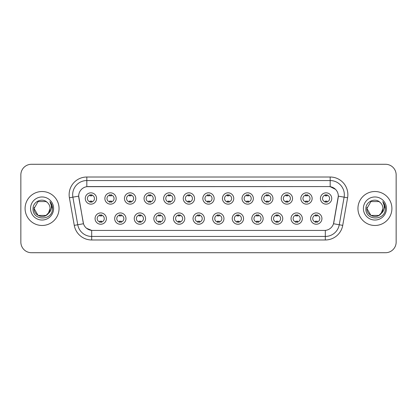 <?xml version="1.0" encoding="UTF-8"?>
<svg xmlns="http://www.w3.org/2000/svg" width="417" height="417" viewBox="0 0 417 417"><rect width="100%" height="100%" fill="white"/><g stroke="black" fill="none" stroke-linecap="round" stroke-linejoin="round"><path stroke-width="0.63" d="M125.976 218.581A5.661 5.661 0 0 1 120.315 224.242A5.661 5.661 0 0 1 114.659 218.581A5.661 5.661 0 0 1 120.315 212.92A5.661 5.661 0 0 1 125.976 218.581M116.781 218.581A3.539 3.539 0 0 0 120.315 222.12A3.539 3.539 0 0 0 123.854 218.581A3.539 3.539 0 0 0 120.315 215.042A3.539 3.539 0 0 0 116.781 218.581M145.575 218.581A5.661 5.661 0 0 1 139.914 224.242A5.661 5.661 0 0 1 134.253 218.581A5.661 5.661 0 0 1 139.914 212.92A5.661 5.661 0 0 1 145.575 218.581M136.375 218.581A3.539 3.539 0 0 0 139.914 222.12A3.539 3.539 0 0 0 143.448 218.581A3.539 3.539 0 0 0 139.914 215.042A3.539 3.539 0 0 0 136.375 218.581M165.168 218.581A5.661 5.661 0 0 1 159.508 224.242A5.661 5.661 0 0 1 153.852 218.581A5.661 5.661 0 0 1 159.508 212.92A5.661 5.661 0 0 1 165.168 218.581M155.974 218.581A3.539 3.539 0 0 0 159.508 222.12A3.539 3.539 0 0 0 163.047 218.581A3.539 3.539 0 0 0 159.508 215.042A3.539 3.539 0 0 0 155.974 218.581M184.767 218.581A5.661 5.661 0 0 1 179.107 224.242A5.661 5.661 0 0 1 173.446 218.581A5.661 5.661 0 0 1 179.107 212.92A5.661 5.661 0 0 1 184.767 218.581M175.567 218.581A3.539 3.539 0 0 0 179.107 222.12A3.539 3.539 0 0 0 182.641 218.581A3.539 3.539 0 0 0 179.107 215.042A3.539 3.539 0 0 0 175.567 218.581M204.361 218.581A5.661 5.661 0 0 1 198.7 224.242A5.661 5.661 0 0 1 193.04 218.581A5.661 5.661 0 0 1 198.7 212.92A5.661 5.661 0 0 1 204.361 218.581M195.166 218.581A3.539 3.539 0 0 0 198.7 222.12A3.539 3.539 0 0 0 202.24 218.581A3.539 3.539 0 0 0 198.7 215.042A3.539 3.539 0 0 0 195.166 218.581M223.96 218.581A5.661 5.661 0 0 1 218.299 224.242A5.661 5.661 0 0 1 212.639 218.581A5.661 5.661 0 0 1 218.299 212.92A5.661 5.661 0 0 1 223.96 218.581M214.76 218.581A3.539 3.539 0 0 0 218.299 222.12A3.539 3.539 0 0 0 221.834 218.581A3.539 3.539 0 0 0 218.299 215.042A3.539 3.539 0 0 0 214.76 218.581M243.554 218.581A5.661 5.661 0 0 1 237.893 224.242A5.661 5.661 0 0 1 232.233 218.581A5.661 5.661 0 0 1 237.893 212.92A5.661 5.661 0 0 1 243.554 218.581M234.359 218.581A3.539 3.539 0 0 0 237.893 222.12A3.539 3.539 0 0 0 241.433 218.581A3.539 3.539 0 0 0 237.893 215.042A3.539 3.539 0 0 0 234.359 218.581M263.148 218.581A5.661 5.661 0 0 1 257.492 224.242A5.661 5.661 0 0 1 251.832 218.581A5.661 5.661 0 0 1 257.492 212.92A5.661 5.661 0 0 1 263.148 218.581M253.953 218.581A3.539 3.539 0 0 0 257.492 222.12A3.539 3.539 0 0 0 261.026 218.581A3.539 3.539 0 0 0 257.492 215.042A3.539 3.539 0 0 0 253.953 218.581M282.747 218.581A5.661 5.661 0 0 1 277.086 224.242A5.661 5.661 0 0 1 271.425 218.581A5.661 5.661 0 0 1 277.086 212.92A5.661 5.661 0 0 1 282.747 218.581M273.552 218.581A3.539 3.539 0 0 0 277.086 222.12A3.539 3.539 0 0 0 280.625 218.581A3.539 3.539 0 0 0 277.086 215.042A3.539 3.539 0 0 0 273.552 218.581M302.341 218.581A5.661 5.661 0 0 1 296.685 224.242A5.661 5.661 0 0 1 291.024 218.581A5.661 5.661 0 0 1 296.685 212.92A5.661 5.661 0 0 1 302.341 218.581M293.146 218.581A3.539 3.539 0 0 0 296.685 222.12A3.539 3.539 0 0 0 300.219 218.581A3.539 3.539 0 0 0 296.685 215.042A3.539 3.539 0 0 0 293.146 218.581M321.94 218.581A5.661 5.661 0 0 1 316.279 224.242A5.661 5.661 0 0 1 310.618 218.581A5.661 5.661 0 0 1 316.279 212.92A5.661 5.661 0 0 1 321.94 218.581M312.74 218.581A3.539 3.539 0 0 0 316.279 222.12A3.539 3.539 0 0 0 319.818 218.581A3.539 3.539 0 0 0 316.279 215.042A3.539 3.539 0 0 0 312.74 218.581M106.382 218.581A5.661 5.661 0 0 1 100.721 224.242A5.661 5.661 0 0 1 95.06 218.581A5.661 5.661 0 0 1 100.721 212.92A5.661 5.661 0 0 1 106.382 218.581M97.182 218.581A3.539 3.539 0 0 0 100.721 222.12A3.539 3.539 0 0 0 104.26 218.581A3.539 3.539 0 0 0 100.721 215.042A3.539 3.539 0 0 0 97.182 218.581M116.176 198.492A5.661 5.661 0 0 1 110.521 204.148A5.661 5.661 0 0 1 104.86 198.492A5.661 5.661 0 0 1 110.521 192.831A5.661 5.661 0 0 1 116.176 198.492M106.981 198.492A3.539 3.539 0 0 0 110.521 202.026A3.539 3.539 0 0 0 114.055 198.492A3.539 3.539 0 0 0 110.521 194.953A3.539 3.539 0 0 0 106.981 198.492M135.775 198.492A5.661 5.661 0 0 1 130.114 204.148A5.661 5.661 0 0 1 124.454 198.492A5.661 5.661 0 0 1 130.114 192.831A5.661 5.661 0 0 1 135.775 198.492M126.58 198.492A3.539 3.539 0 0 0 130.114 202.026A3.539 3.539 0 0 0 133.654 198.492A3.539 3.539 0 0 0 130.114 194.953A3.539 3.539 0 0 0 126.58 198.492M155.369 198.492A5.661 5.661 0 0 1 149.713 204.148A5.661 5.661 0 0 1 144.053 198.492A5.661 5.661 0 0 1 149.713 192.831A5.661 5.661 0 0 1 155.369 198.492M146.174 198.492A3.539 3.539 0 0 0 149.713 202.026A3.539 3.539 0 0 0 153.248 198.492A3.539 3.539 0 0 0 149.713 194.953A3.539 3.539 0 0 0 146.174 198.492M174.968 198.492A5.661 5.661 0 0 1 169.307 204.148A5.661 5.661 0 0 1 163.646 198.492A5.661 5.661 0 0 1 169.307 192.831A5.661 5.661 0 0 1 174.968 198.492M165.768 198.492A3.539 3.539 0 0 0 169.307 202.026A3.539 3.539 0 0 0 172.847 198.492A3.539 3.539 0 0 0 169.307 194.953A3.539 3.539 0 0 0 165.768 198.492M194.562 198.492A5.661 5.661 0 0 1 188.906 204.148A5.661 5.661 0 0 1 183.245 198.492A5.661 5.661 0 0 1 188.906 192.831A5.661 5.661 0 0 1 194.562 198.492M185.367 198.492A3.539 3.539 0 0 0 188.906 202.026A3.539 3.539 0 0 0 192.44 198.492A3.539 3.539 0 0 0 188.906 194.953A3.539 3.539 0 0 0 185.367 198.492M214.161 198.492A5.661 5.661 0 0 1 208.5 204.148A5.661 5.661 0 0 1 202.839 198.492A5.661 5.661 0 0 1 208.5 192.831A5.661 5.661 0 0 1 214.161 198.492M204.961 198.492A3.539 3.539 0 0 0 208.5 202.026A3.539 3.539 0 0 0 212.039 198.492A3.539 3.539 0 0 0 208.5 194.953A3.539 3.539 0 0 0 204.961 198.492M233.755 198.492A5.661 5.661 0 0 1 228.094 204.148A5.661 5.661 0 0 1 222.438 198.492A5.661 5.661 0 0 1 228.094 192.831A5.661 5.661 0 0 1 233.755 198.492M224.56 198.492A3.539 3.539 0 0 0 228.094 202.026A3.539 3.539 0 0 0 231.633 198.492A3.539 3.539 0 0 0 228.094 194.953A3.539 3.539 0 0 0 224.56 198.492M253.354 198.492A5.661 5.661 0 0 1 247.693 204.148A5.661 5.661 0 0 1 242.032 198.492A5.661 5.661 0 0 1 247.693 192.831A5.661 5.661 0 0 1 253.354 198.492M244.153 198.492A3.539 3.539 0 0 0 247.693 202.026A3.539 3.539 0 0 0 251.232 198.492A3.539 3.539 0 0 0 247.693 194.953A3.539 3.539 0 0 0 244.153 198.492M272.947 198.492A5.661 5.661 0 0 1 267.287 204.148A5.661 5.661 0 0 1 261.631 198.492A5.661 5.661 0 0 1 267.287 192.831A5.661 5.661 0 0 1 272.947 198.492M263.752 198.492A3.539 3.539 0 0 0 267.287 202.026A3.539 3.539 0 0 0 270.826 198.492A3.539 3.539 0 0 0 267.287 194.953A3.539 3.539 0 0 0 263.752 198.492M292.546 198.492A5.661 5.661 0 0 1 286.886 204.148A5.661 5.661 0 0 1 281.225 198.492A5.661 5.661 0 0 1 286.886 192.831A5.661 5.661 0 0 1 292.546 198.492M283.346 198.492A3.539 3.539 0 0 0 286.886 202.026A3.539 3.539 0 0 0 290.42 198.492A3.539 3.539 0 0 0 286.886 194.953A3.539 3.539 0 0 0 283.346 198.492M312.14 198.492A5.661 5.661 0 0 1 306.479 204.148A5.661 5.661 0 0 1 300.824 198.492A5.661 5.661 0 0 1 306.479 192.831A5.661 5.661 0 0 1 312.14 198.492M302.945 198.492A3.539 3.539 0 0 0 306.479 202.026A3.539 3.539 0 0 0 310.019 198.492A3.539 3.539 0 0 0 306.479 194.953A3.539 3.539 0 0 0 302.945 198.492M331.739 198.492A5.661 5.661 0 0 1 326.078 204.148A5.661 5.661 0 0 1 320.418 198.492A5.661 5.661 0 0 1 326.078 192.831A5.661 5.661 0 0 1 331.739 198.492M322.539 198.492A3.539 3.539 0 0 0 326.078 202.026A3.539 3.539 0 0 0 329.612 198.492A3.539 3.539 0 0 0 326.078 194.953A3.539 3.539 0 0 0 322.539 198.492M96.582 198.492A5.661 5.661 0 0 1 90.922 204.148A5.661 5.661 0 0 1 85.261 198.492A5.661 5.661 0 0 1 90.922 192.831A5.661 5.661 0 0 1 96.582 198.492M87.388 198.492A3.539 3.539 0 0 0 90.922 202.026A3.539 3.539 0 0 0 94.461 198.492A3.539 3.539 0 0 0 90.922 194.953A3.539 3.539 0 0 0 87.388 198.492M74.268 225.368L69.404 197.778A17.686 17.686 0 0 1 86.819 177.017L330.181 177.017A17.686 17.686 0 0 1 347.596 197.778L342.732 225.368A17.686 17.686 0 0 1 325.317 239.983L91.683 239.983A17.686 17.686 0 0 1 74.268 225.368L83.489 223.741L78.829 197.778A9.549 9.549 0 0 1 88.232 186.571L328.768 186.571A9.549 9.549 0 0 1 338.171 197.778L333.803 222.537A9.549 9.549 0 0 1 324.4 230.429L92.6 230.429A9.549 9.549 0 0 1 83.197 222.537L78.683 196.141L72.886 197.163A14.147 14.147 0 0 1 86.819 180.556L330.181 180.556A14.147 14.147 0 0 1 344.114 197.163L339.25 224.753A14.147 14.147 0 0 1 325.317 236.444L91.683 236.444A14.147 14.147 0 0 1 77.75 224.753L72.886 197.163A14.147 14.147 0 0 1 72.673 194.703M25.093 208.5A16.977 16.977 0 0 0 42.075 225.477A16.977 16.977 0 0 0 59.052 208.5A16.977 16.977 0 0 0 42.075 191.523A16.977 16.977 0 0 0 25.093 208.5A16.977 16.977 0 0 0 42.075 225.477A16.977 16.977 0 0 0 59.052 208.5A16.977 16.977 0 0 0 42.075 191.523A16.977 16.977 0 0 0 25.093 208.5M357.948 208.5A16.977 16.977 0 0 0 374.925 225.477A16.977 16.977 0 0 0 391.907 208.5A16.977 16.977 0 0 0 374.925 191.523A16.977 16.977 0 0 0 357.948 208.5A16.977 16.977 0 0 0 374.925 225.477A16.977 16.977 0 0 0 391.907 208.5A16.977 16.977 0 0 0 374.925 191.523A16.977 16.977 0 0 0 357.948 208.5M86.819 177.017L86.819 186.675L328.768 186.571L330.181 186.675L335.518 189.365M78.683 196.12L78.787 194.703M324.4 230.429L92.6 230.429M91.683 239.983L91.683 230.387L86.585 228.302M344.114 197.163L338.317 196.141L333.511 223.741L339.25 224.753L344.114 197.163L347.596 197.778M333.803 222.537L333.746 222.84M83.254 222.84L83.197 222.537M396.15 174.895A10.613 10.613 0 0 0 385.537 164.282L31.463 164.282A10.613 10.613 0 0 0 20.85 174.895L20.85 242.105A10.613 10.613 0 0 0 31.463 252.718L385.537 252.718A10.613 10.613 0 0 0 396.15 242.105L396.15 174.895L396.15 242.105M20.85 174.895L20.85 242.105M385.537 164.282L31.463 164.282M31.463 252.718L385.537 252.718M91.808 194.703L91.808 195.922A2.716 2.716 0 0 0 90.041 195.922L90.041 194.703M90.041 202.276L90.041 201.057A2.716 2.716 0 0 0 91.808 201.057L91.808 202.276M99.835 222.37L99.835 221.146A2.716 2.716 0 0 0 101.607 221.146L101.607 222.37M101.607 214.791L101.607 216.016A2.716 2.716 0 0 0 99.835 216.016L99.835 214.791M111.402 194.703L111.402 195.922A2.716 2.716 0 0 0 109.635 195.922L109.635 194.703M109.635 202.276L109.635 201.057A2.716 2.716 0 0 0 111.402 201.057L111.402 202.276M131.001 194.703L131.001 195.922A2.716 2.716 0 0 0 129.228 195.922L129.228 194.703M129.228 202.276L129.228 201.057A2.716 2.716 0 0 0 131.001 201.057L131.001 202.276M150.594 194.703L150.594 195.922A2.716 2.716 0 0 0 148.827 195.922L148.827 194.703M148.827 202.276L148.827 201.057A2.716 2.716 0 0 0 150.594 201.057L150.594 202.276M170.193 194.703L170.193 195.922A2.716 2.716 0 0 0 168.421 195.922L168.421 194.703M168.421 202.276L168.421 201.057A2.716 2.716 0 0 0 170.193 201.057L170.193 202.276M119.434 222.37L119.434 221.146A2.716 2.716 0 0 0 121.201 221.146L121.201 222.37M121.201 214.791L121.201 216.016A2.716 2.716 0 0 0 119.434 216.016L119.434 214.791M139.028 222.37L139.028 221.146A2.716 2.716 0 0 0 140.795 221.146L140.795 222.37M140.795 214.791L140.795 216.016A2.716 2.716 0 0 0 139.028 216.016L139.028 214.791M158.627 222.37L158.627 221.146A2.716 2.716 0 0 0 160.394 221.146L160.394 222.37M160.394 214.791L160.394 216.016A2.716 2.716 0 0 0 158.627 216.016L158.627 214.791M46.073 215.427A7.996 7.996 0 0 0 50.071 208.5C50.024 206.087 49.102 204.075 47.314 202.459C42.393 197.314 32.959 201.557 33.047 208.5C32.145 220.843 52.161 221.166 52.485 209.099L52.5 208.5C52.469 205.878 51.599 203.574 49.884 201.588C51.187 203.731 51.645 206.034 51.26 208.5C50.9 210.569 49.899 212.263 48.257 213.572L50.071 208.5M49.175 212.175L46.073 215.427L38.077 215.427L34.079 208.5L38.077 215.427L46.073 215.427L48.038 213.827L46.073 215.427L38.077 215.427L34.079 208.5L38.077 215.427L46.073 215.427L48.158 213.686L46.073 215.427L38.077 215.427L34.079 208.5L38.077 215.427L46.073 215.427L49.175 212.175L48.242 213.587L49.175 212.175L46.073 215.427L38.077 215.427L34.079 208.5L38.077 215.427L46.073 215.427L49.175 212.175L48.038 213.827L46.073 215.427L38.077 215.427L34.079 208.5L38.077 201.573L46.073 201.573L47.314 202.459L46.073 201.573L38.077 201.573L34.079 208.5L38.077 201.573M34.163 207.317L34.079 208.5C33.668 215.589 43.696 219.326 48.038 213.827L48.257 213.572M30.54 208.5A11.535 11.535 0 0 0 42.075 220.035A11.535 11.535 0 0 0 53.605 208.5A11.535 11.535 0 0 0 42.075 196.965A11.535 11.535 0 0 0 30.54 208.5M34.079 208.5L38.077 201.573L46.073 201.573L47.314 202.459M49.962 201.677L52.495 208.802M378.923 215.427A7.996 7.996 0 0 0 382.921 208.5C382.879 206.087 381.956 204.075 380.163 202.459C375.248 197.314 365.813 201.557 365.897 208.5C365 220.843 385.016 221.166 385.339 209.099L385.355 208.5C385.324 205.878 384.453 203.574 382.738 201.588C384.041 203.731 384.5 206.034 384.114 208.5C383.755 210.569 382.754 212.263 381.112 213.572L382.921 208.5M379.069 215.339L380.888 213.827L378.923 215.427L370.927 215.427L366.929 208.5L370.927 215.427L378.923 215.427L381.013 213.686L378.923 215.427L370.927 215.427L366.929 208.5L370.927 215.427L378.923 215.427L382.029 212.175L381.112 213.572L382.029 212.175L378.923 215.427L370.927 215.427L366.929 208.5L370.927 201.573L378.923 201.573L380.163 202.459L378.923 201.573L370.927 201.573L366.929 208.5L367.017 207.317M381.013 213.686L378.923 215.427L370.927 215.427L366.929 208.5L370.927 215.427L378.923 215.427L382.029 212.175L378.923 215.427L370.927 215.427L366.929 208.5C366.522 215.589 376.551 219.326 380.888 213.827L381.112 213.572M363.395 208.5A11.535 11.535 0 0 0 374.925 220.035A11.535 11.535 0 0 0 386.46 208.5A11.535 11.535 0 0 0 374.925 196.965A11.535 11.535 0 0 0 363.395 208.5M382.816 201.677L385.35 208.802M189.787 194.703L189.787 195.922A2.716 2.716 0 0 0 188.02 195.922L188.02 194.703M188.02 202.276L188.02 201.057A2.716 2.716 0 0 0 189.787 201.057L189.787 202.276M209.386 194.703L209.386 195.922A2.716 2.716 0 0 0 207.614 195.922L207.614 194.703M207.614 202.276L207.614 201.057A2.716 2.716 0 0 0 209.386 201.057L209.386 202.276M228.98 194.703L228.98 195.922A2.716 2.716 0 0 0 227.213 195.922L227.213 194.703M227.213 202.276L227.213 201.057A2.716 2.716 0 0 0 228.98 201.057L228.98 202.276M178.221 222.37L178.221 221.146A2.716 2.716 0 0 0 179.988 221.146L179.988 222.37M179.988 214.791L179.988 216.016A2.716 2.716 0 0 0 178.221 216.016L178.221 214.791M197.82 222.37L197.82 221.146A2.716 2.716 0 0 0 199.587 221.146L199.587 222.37M199.587 214.791L199.587 216.016A2.716 2.716 0 0 0 197.82 216.016L197.82 214.791M217.413 222.37L217.413 221.146A2.716 2.716 0 0 0 219.18 221.146L219.18 222.37M219.18 214.791L219.18 216.016A2.716 2.716 0 0 0 217.413 216.016L217.413 214.791M248.579 194.703L248.579 195.922A2.716 2.716 0 0 0 246.807 195.922L246.807 194.703M246.807 202.276L246.807 201.057A2.716 2.716 0 0 0 248.579 201.057L248.579 202.276M268.173 194.703L268.173 195.922A2.716 2.716 0 0 0 266.406 195.922L266.406 194.703M266.406 202.276L266.406 201.057A2.716 2.716 0 0 0 268.173 201.057L268.173 202.276M287.772 194.703L287.772 195.922A2.716 2.716 0 0 0 285.999 195.922L285.999 194.703M285.999 202.276L285.999 201.057A2.716 2.716 0 0 0 287.772 201.057L287.772 202.276M307.365 194.703L307.365 195.922A2.716 2.716 0 0 0 305.598 195.922L305.598 194.703M305.598 202.276L305.598 201.057A2.716 2.716 0 0 0 307.365 201.057L307.365 202.276M326.959 194.703L326.959 195.922A2.716 2.716 0 0 0 325.192 195.922L325.192 194.703M325.192 202.276L325.192 201.057A2.716 2.716 0 0 0 326.959 201.057L326.959 202.276M237.012 222.37L237.012 221.146A2.716 2.716 0 0 0 238.779 221.146L238.779 222.37M238.779 214.791L238.779 216.016A2.716 2.716 0 0 0 237.012 216.016L237.012 214.791M256.606 222.37L256.606 221.146A2.716 2.716 0 0 0 258.373 221.146L258.373 222.37M258.373 214.791L258.373 216.016A2.716 2.716 0 0 0 256.606 216.016L256.606 214.791M276.205 222.37L276.205 221.146A2.716 2.716 0 0 0 277.972 221.146L277.972 222.37M277.972 214.791L277.972 216.016A2.716 2.716 0 0 0 276.205 216.016L276.205 214.791M295.799 222.37L295.799 221.146A2.716 2.716 0 0 0 297.566 221.146L297.566 222.37M297.566 214.791L297.566 216.016A2.716 2.716 0 0 0 295.799 216.016L295.799 214.791M315.393 222.37L315.393 221.146A2.716 2.716 0 0 0 317.165 221.146L317.165 222.37M317.165 214.791L317.165 216.016A2.716 2.716 0 0 0 315.393 216.016L315.393 214.791M330.181 177.017L330.181 186.675M325.317 230.387L325.317 239.983M69.404 197.778L72.886 197.163M339.25 224.753L342.732 225.368"/></g></svg>
